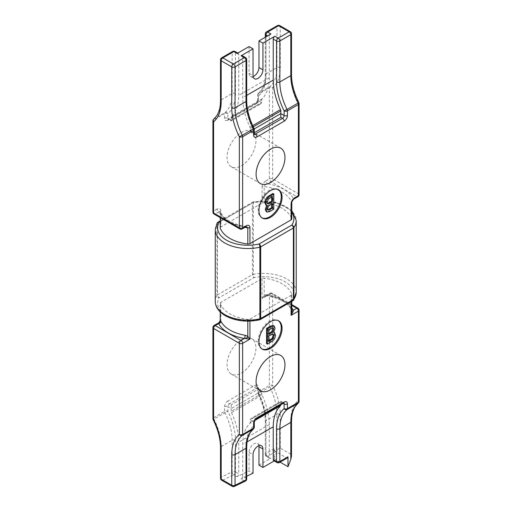 <?xml version="1.0" encoding="UTF-8"?>
<svg xmlns="http://www.w3.org/2000/svg" width="512" height="512" viewBox="0 0 512 512"><rect width="100%" height="100%" fill="white"/><g stroke="black" fill="none" stroke-linecap="round" stroke-linejoin="round"><path stroke-width="0.38" stroke-dasharray="2.56 1.92" d="M215.258 229.696A32.582 18.816 180 0 1 216.928 223.757A2.336 1.805 30 0 1 217.12 223.014M293.67 299.994A2.336 1.773 34.6 0 1 291.75 300.576L259.027 319.469A30.253 17.466 180 0 1 226.458 315.59A30.253 17.466 180 0 1 219.142 297.722A2.336 1.805 30 0 1 216.928 295.392A32.582 18.816 0 0 0 215.258 301.338M294.464 198.726A2.336 1.35 60 0 1 293.299 198.611L291.738 202.464L291.738 218.656A35.558 20.531 0 0 0 282.067 208.333A35.558 20.531 0 0 0 264.186 202.752L264.186 186.56A35.558 20.531 180 0 1 282.067 192.141A35.558 20.531 180 0 1 291.738 202.464A2.336 1.344 0 0 1 291.782 202.739M236.979 476.749A2.336 1.35 120 0 0 237.107 476.685A2.336 1.35 120 0 0 238.758 473.824L235.456 471.917A2.336 1.35 -60 0 1 233.805 474.778A2.336 1.35 -60 0 1 233.677 474.848L236.979 476.749L249.069 470.874L253.03 473.158M245.389 481.069A2.336 1.446 -115.9 0 1 244.237 480.941A2.336 1.35 120 0 0 244.365 480.87A2.336 1.35 120 0 0 246.016 478.016L242.72 476.109A2.336 1.35 -60 0 1 241.069 478.97A2.336 1.35 -60 0 1 240.941 479.04L244.237 480.941L233.267 486.278L222.707 480.179L233.677 474.848A2.336 1.446 64.1 0 1 232.16 471.917L221.184 477.254L221.184 446.579A44.998 25.978 -120 0 0 213.971 419.117L213.165 419.693M261.952 348.922A16.333 9.434 -60 0 1 261.53 348.698A16.333 9.434 -60 0 1 259.027 335.61A16.333 9.434 -60 0 1 269.696 321.216A16.333 9.434 -60 0 1 277.862 320.41A16.333 9.434 -60 0 1 278.266 320.666M258.886 445.677A7.002 4.045 120 0 0 257.523 443.475A7.002 4.045 120 0 0 254.022 443.821A7.002 4.045 120 0 0 249.069 452.39L249.069 470.874M241.478 373.037A20.416 11.789 120 0 0 254.816 355.046A20.416 11.789 120 0 0 251.686 338.688A20.416 11.789 120 0 0 241.478 339.699A20.416 11.789 120 0 0 228.141 357.69A20.416 11.789 120 0 0 231.27 374.048A20.416 11.789 120 0 0 241.478 373.037M220.262 303.558A35.558 20.531 0 0 0 229.933 313.882A35.558 20.531 0 0 0 247.814 319.462A2.336 1.344 0 0 0 249.939 319.098L291.098 295.334A2.336 1.344 0 0 0 291.782 294.381A2.336 1.344 0 0 0 291.738 294.106A35.558 20.531 0 0 0 264.186 278.202A2.336 1.344 0 0 0 262.061 278.566L220.902 302.33A2.336 1.344 0 0 0 220.218 303.283A2.336 1.344 0 0 0 220.262 303.558L220.262 311.981M278.266 189.587A16.333 9.434 120 0 0 277.862 189.331A16.333 9.434 120 0 0 269.696 190.138A16.333 9.434 120 0 0 259.027 204.531A16.333 9.434 120 0 0 261.53 217.619A16.333 9.434 120 0 0 261.952 217.837M241.478 165.747A20.416 11.789 120 0 0 254.816 147.757A20.416 11.789 120 0 0 251.686 131.398A20.416 11.789 120 0 0 241.478 132.41A20.416 11.789 120 0 0 228.141 150.4A20.416 11.789 120 0 0 231.27 166.758A20.416 11.789 120 0 0 241.478 165.747M273.274 325.51L274.259 327.776L272.781 331.821L273.664 331.987L274.598 334.509C274.49 337.536 273.158 339.795 270.605 341.293L266.541 343.635M246.701 476.237L240.941 479.04M262.016 395.002A2.336 1.35 60 0 1 261.69 393.677L261.69 390.995L231.168 408.621L231.168 404.806L229.517 403.859A2.336 1.35 120 0 0 227.866 406.714A2.336 1.344 0 0 0 224.57 406.714L224.57 411.36A2.336 1.344 -0 0 1 227.866 411.36L224.941 412.781A44.998 25.978 60 0 1 232.16 440.25L232.16 471.917A2.336 1.344 0 0 1 235.456 471.917L235.456 440.25A47.328 27.328 -120 0 0 227.866 411.36L227.866 406.714L231.168 408.621L231.168 411.296A2.336 1.35 -120 0 0 231.494 412.621L262.016 395.002A52 30.022 60 0 1 269.28 424.531L269.28 457.299A2.336 1.35 120 0 0 269.766 458.368A2.336 1.35 120 0 0 270.931 458.253L267.635 456.346L275.776 451.642L286.336 457.741L278.195 462.445L274.893 460.538L274.208 460.934M274.893 460.538A2.336 1.35 -60 0 1 273.728 460.653M242.72 476.109L242.72 444.435A52 30.022 60 0 1 249.984 423.296A2.336 1.35 -120 0 0 250.31 422.349L250.31 419.667L253.606 421.574L253.606 426.221A47.328 27.328 -120 0 0 246.016 446.342L246.016 478.016A2.336 1.344 180 0 1 246.701 478.97M231.494 412.621A52 30.022 60 0 1 238.758 442.15L238.758 473.824M258.97 465.158L270.931 458.253M275.776 451.642A2.336 1.35 60 0 1 274.125 448.787L274.125 458.694L276.954 451.405C278.054 448.902 279.155 447.802 280.256 448.109L290.816 454.202L291.501 456.122M272.979 193.478L272.979 208.717L268.89 211.085L266.253 211.603M266.566 205.53L265.869 205.133M262.061 186.925C262.438 184.275 263.718 182.259 265.907 180.896A2.336 1.35 60 0 0 267.558 183.75L271.014 181.754L296.755 196.614L293.299 198.611A37.894 21.875 0 0 0 283.718 189.28A37.894 21.875 0 0 0 267.558 183.75C265.875 184.16 264.755 185.094 264.186 186.56A2.336 1.344 0 0 0 262.061 186.925L262.061 203.117L220.902 226.88L220.902 210.688A2.336 1.344 0 0 0 220.218 211.642L220.218 211.642A2.336 1.344 0 0 0 220.262 211.917L220.198 211.469C223.226 218.957 231.942 224.019 246.355 226.656L244.442 226.816A2.336 1.35 -120 0 0 245.613 226.931M262.061 203.117A2.336 1.344 180 0 1 264.186 202.752M220.218 227.834A2.336 1.344 180 0 1 220.902 226.88M253.28 126.822L250.31 128.538L250.31 131.219L254.24 128.947M242.234 55.654A2.336 1.35 -60 0 1 242.72 56.723L242.72 97.683A52 30.022 -120 0 0 249.984 127.213L252.723 125.632M250.31 128.538A2.336 1.35 -120 0 0 249.984 127.213M249.069 46.579L249.069 73.248A7.002 4.045 120 0 0 250.522 76.454A7.002 4.045 120 0 0 253.114 76.538M270.931 33.958A2.336 1.35 120 0 0 269.28 36.813L267.635 35.859M265.984 36.813L265.984 75.872A47.328 27.328 60 0 1 258.394 95.994L258.394 100.64L261.69 102.547L261.69 99.866A2.336 1.35 60 0 1 262.016 98.918A52 30.022 -120 0 0 269.28 77.773L269.28 36.813M262.016 98.918L231.494 116.538A52 30.022 -120 0 0 238.758 95.398L238.758 54.438A2.336 1.35 120 0 0 238.272 53.37A2.336 1.35 120 0 0 237.107 53.485M260.723 103.891L258.394 104.448L256.742 103.494L229.517 119.213L231.168 120.166L227.866 118.259A2.336 1.35 120 0 0 228.352 119.328L231.168 120.954L260.723 103.891L261.69 102.547L231.168 120.166C231.168 121.197 231.168 121.197 231.168 120.166C231.168 121.197 231.168 121.197 231.168 120.166L231.168 117.491L261.69 99.866M231.494 116.538A2.336 1.35 -120 0 0 231.168 117.491M267.565 205.773L266.739 205.293M273.805 209.197L272.979 208.717M271.61 204.128L271.61 203.174L267.84 205.498L266.637 208.301L267.168 209.709L267.648 209.798M272.435 203.654L271.61 203.174M268.659 205.978L267.84 205.498M267.462 208.774L266.637 208.301M271.61 197.005L271.61 196.051L267.558 198.579L266.291 201.798L266.925 203.411L267.386 203.52M272.435 196.525L271.61 196.051M269.709 198.099L268.89 197.619M268.384 199.059L267.558 198.579M267.117 202.278L266.291 201.798M291.782 311.686L291.059 308.73A35.558 20.531 0 0 0 266.899 294.784L264.186 295.014L262.061 298.573L264.877 296.154L267.558 295.398A2.336 0.538 -80.4 0 1 267.168 295.795A2.336 0.538 -80.4 0 1 266.899 294.784M250.31 422.349L280.832 404.723A2.336 1.35 60 0 1 280.832 404.742L280.832 402.048C280.832 401.018 280.832 401.018 280.832 402.048C280.832 401.018 280.832 401.018 280.832 402.048L250.31 419.667L251.277 418.323L280.832 401.261L283.648 402.886A2.336 1.35 -60 0 1 283.827 403.027M275.424 334.989L274.598 334.509M273.606 332.294L272.781 331.821M275.085 328.25L274.259 327.776M268.736 329.862L267.917 329.382L267.917 333.939L268.736 333.459M268.736 334.413L267.917 333.939M272.698 327.789L272.352 327.405L270.157 328.09L267.917 329.382M268.736 336.198L267.917 335.718L267.917 341.062L268.736 340.589M268.736 341.542L267.917 341.062M272.96 334.067L272.614 333.715L270.445 334.259L267.917 335.718M274.125 458.694L280.09 462.138M287.501 457.856A2.336 1.35 60 0 1 286.336 457.741M253.446 428.966A2.336 1.894 50.3 0 0 253.606 426.221A2.336 1.344 0 0 1 254.291 427.174M253.606 417.766L280.832 402.048L282.483 403.002L255.258 418.72L253.606 417.766L251.277 418.323M218.886 322.765L220.902 322.336L220.262 320.378M298.246 403.104A2.336 1.894 50.3 0 0 298.406 400.358A47.328 27.328 -120 0 0 290.816 420.48L290.816 454.202M274.125 448.787L265.984 453.491A2.336 1.35 -120 0 0 267.635 456.346A2.336 1.35 -60 0 1 266.464 456.461A2.336 1.35 -60 0 1 265.984 455.392L265.984 422.624A47.328 27.328 60 0 0 258.394 393.734A2.336 1.344 180 0 1 257.709 392.781A2.336 2.336 0 0 0 257.958 393.83L258.394 393.734L258.394 389.094A2.336 1.35 120 0 0 257.907 388.026A2.336 1.35 120 0 0 256.742 388.141A2.336 1.35 60 0 1 255.091 385.28L227.866 400.998A2.336 1.35 60 0 0 229.517 403.859L256.742 388.141L261.69 390.995L260.723 389.651L258.394 389.094L231.168 404.806M280.256 448.109L280.256 414.381A47.328 27.328 -120 0 0 272.666 385.498L269.741 386.918A44.998 25.978 60 0 1 276.954 414.381L265.984 420.717A44.998 25.978 -120 0 0 258.765 393.254L269.741 386.918A2.336 1.35 -120 0 1 269.363 385.498L258.394 391.827L258.394 387.187A4.666 2.694 -60 0 0 255.091 385.28M265.984 422.624A2.336 1.344 180 0 1 265.299 421.67C265.235 412.877 262.79 403.597 257.958 393.83L258.765 393.254A2.336 1.35 -120 0 1 258.394 391.827A2.336 1.344 180 0 0 257.709 392.781L257.709 388.141A2.336 1.344 180 0 1 258.394 387.187M280.256 67.629A2.336 1.344 180 0 0 276.954 67.629L265.984 73.965L265.984 33.005L276.954 26.669L276.954 67.629A44.998 25.978 60 0 1 269.741 86.765A2.336 1.894 -129.7 0 1 272.666 87.757A47.328 27.328 -120 0 0 280.256 67.629L280.256 26.669L290.816 32.768L290.816 73.728A47.328 27.328 -120 0 0 298.406 102.618L298.835 102.522M254.291 132.73L253.606 133.12L251.277 132.563L250.31 131.219L254.291 133.517M254.042 128.384L253.606 128.48L253.606 133.12A2.336 1.35 -60 0 0 254.093 134.189L251.277 132.563M244.832 227.386A35.558 20.531 180 0 1 220.262 211.917C220.032 210.918 219.514 210.931 218.701 211.955A37.894 21.875 0 0 0 244.442 226.816L240.986 228.813L215.245 213.952L218.701 211.955A2.336 1.35 -120 0 1 217.056 209.101C219.251 207.942 220.531 208.474 220.902 210.688M255.091 104.448A2.336 1.35 -120 0 1 255.578 103.379L228.352 119.328A2.336 1.35 120 0 0 229.517 119.213A2.336 1.35 -120 0 0 228.352 119.098A2.336 1.35 -120 0 0 227.866 120.166L255.091 104.448A4.666 2.694 -60 0 0 258.394 98.733A2.336 1.344 180 0 0 257.709 99.686C257.485 101.197 256.774 102.426 255.578 103.379A2.336 1.35 -120 0 1 256.742 103.494A2.336 1.35 120 0 0 258.394 100.64A2.336 1.344 180 0 1 257.709 99.686L257.709 95.04A2.336 1.344 180 0 0 258.394 95.994A2.336 1.894 -129.7 0 1 258.554 93.248A2.336 1.894 -129.7 0 1 258.765 93.101A44.998 25.978 -120 0 0 265.984 73.965A2.336 1.344 180 0 0 265.299 74.918L265.043 79.386C264.48 83.91 263.2 87.558 261.222 90.336L258.554 93.248A2.336 2.336 0 0 0 257.709 95.04A2.336 1.344 180 0 1 258.394 94.093L269.363 87.757L269.363 178.899L265.907 180.896M213.754 119.11A2.336 1.894 -129.7 0 1 213.971 118.963A44.998 25.978 -120 0 0 221.184 99.827L221.184 58.867L232.16 52.531L232.16 93.491A44.998 25.978 60 0 1 224.941 112.627L213.971 118.963A2.336 1.35 60 0 0 213.594 119.955L224.57 113.619L224.57 118.259A4.666 2.694 -60 0 0 227.866 120.166M224.57 118.259A2.336 1.344 0 0 1 227.866 118.259L227.866 113.619A2.336 1.894 50.3 0 0 224.941 112.627A2.336 1.35 60 0 0 224.57 113.619A2.336 1.344 0 0 1 227.866 113.619A47.328 27.328 -120 0 0 235.456 93.491L235.456 52.531L238.758 54.438M260.192 319.584A2.336 1.35 -120 0 1 259.027 319.469A2.336 0.704 -102.9 0 0 259.552 319.84M296.224 292.218A32.582 18.816 0 0 0 286.682 278.918A32.582 18.816 0 0 0 253.344 274.368A2.336 0.602 -100.9 0 0 254.08 277.549A30.253 17.466 180 0 1 285.632 282.131A30.253 17.466 180 0 1 291.75 300.576A2.336 1.35 60 0 0 292.915 300.691M291.782 212.275A30.253 17.466 0 0 0 254.08 202.106A2.336 0.602 -100.9 0 0 253.645 201.715A2.336 0.602 -100.9 0 0 253.344 202.733A32.582 18.816 180 0 1 286.682 207.277A32.582 18.816 180 0 1 296.224 220.582M265.568 295.814A2.336 0.986 -108.6 0 1 265.408 295.91A2.336 0.986 -108.6 0 1 264.186 295.014L264.186 278.202M291.782 310.016A2.336 1.83 -26.9 0 1 291.213 309.408A2.336 1.83 -26.9 0 1 291.059 308.73M291.782 311.245A2.336 0.986 -11.4 0 1 291.731 311.104A2.336 0.986 -11.4 0 1 291.738 310.918L291.738 294.106M249.069 452.39L253.03 454.682M217.978 222.163A2.336 1.35 60 0 0 217.491 223.232A2.336 1.344 0 0 0 216.928 223.757L216.928 295.392A2.336 1.344 0 0 1 217.491 294.867A2.336 1.35 -120 0 0 219.142 297.722L254.08 277.549A2.336 1.35 60 0 1 252.435 274.694A2.336 1.344 0 0 1 253.344 274.368L253.344 202.733A2.336 1.344 0 0 0 252.435 203.059L252.435 274.694L217.491 294.867L217.491 223.232L252.435 203.059A2.336 1.35 -120 0 1 252.915 201.99A2.336 1.35 -120 0 1 254.08 202.106L220.218 221.658M249.939 319.098L249.939 321.094M291.098 301.741L291.098 295.334M247.072 441.92L242.72 444.435M269.28 424.531L238.758 442.15M212.915 418.643A2.336 1.344 180 0 1 213.594 417.696A2.336 1.35 60 0 0 213.971 419.117L224.941 412.781A2.336 1.35 60 0 1 224.57 411.36L213.594 417.696L213.594 326.554L220.902 322.336L220.902 302.33M235.456 440.25A2.336 1.344 0 0 0 232.16 440.25L221.184 446.579A2.336 1.344 0 0 0 220.499 447.533M262.061 278.566L262.061 298.573L269.363 294.355L269.363 385.498A2.336 1.344 180 0 1 272.666 385.498L272.666 294.355L298.406 309.216L298.406 400.358A2.336 1.344 0 0 1 299.085 401.306M224.57 406.714A4.666 2.694 -60 0 1 227.866 400.998M235.456 93.491A2.336 1.344 180 0 0 232.16 93.491L221.184 99.827A2.336 1.344 180 0 0 220.499 100.781M217.056 209.101L213.594 211.098L213.594 119.955A2.336 1.344 -0 0 0 212.915 120.909M258.394 98.733L258.394 94.093A2.336 1.35 -120 0 1 258.765 93.101L269.741 86.765A2.336 1.35 -120 0 0 269.363 87.757A2.336 1.344 0 0 1 272.666 87.757L272.666 178.899A2.336 1.35 -60 0 1 271.014 181.754A2.336 1.35 60 0 1 269.363 178.899A2.336 1.344 -0 0 1 272.666 178.899L298.406 193.76A2.336 1.344 180 0 1 299.085 194.707M220.262 211.917L220.262 217.638M299.085 103.571A2.336 1.344 180 0 0 298.406 102.618L298.406 193.76A2.336 1.35 -60 0 1 296.755 196.614A2.336 1.35 60 0 0 297.92 196.73M246.701 95.386L242.72 97.683M242.72 56.723L246.016 58.63L246.016 99.59A47.328 27.328 -120 0 0 253.606 128.48A2.336 1.344 0 0 1 254.291 129.434M269.28 77.773L238.758 95.398M231.168 120.166L258.394 104.448M249.069 73.248L253.03 75.539M269.709 211.558L268.89 211.085M270.01 205.05L269.184 204.576M247.814 321.133L247.814 319.462M291.782 305.395L271.014 293.402L267.558 295.398A37.894 21.875 180 0 1 291.782 307.821M280.256 414.381A2.336 1.344 0 0 0 276.954 414.381L276.954 451.405M269.766 458.368L266.464 456.461A2.336 2.336 0 0 1 265.299 454.438A2.336 1.344 0 0 1 265.984 453.491L265.984 420.717A2.336 1.344 180 0 0 265.299 421.67L265.299 454.438A2.336 1.344 0 0 0 265.984 455.392L269.28 457.299M254.957 420.429L249.984 423.296M283.168 403.392L280.832 402.048M261.69 393.677L231.168 411.296M271.43 341.766L270.605 341.293M270.982 328.563L270.157 328.09M271.27 334.733L270.445 334.259M246.016 446.342A2.336 1.344 180 0 1 246.701 447.296M254.291 422.528A2.336 1.344 0 0 0 253.606 421.574A2.336 1.35 -60 0 1 255.258 418.72A2.336 1.35 60 0 0 256.422 418.835M277.024 462.56A2.336 1.35 120 0 0 278.195 462.445A2.336 1.35 -120 0 0 279.36 462.56M232.23 486.323A2.336 1.35 -60 0 0 233.267 486.278A2.336 1.446 -115.9 0 0 234.413 486.4M283.648 403.117A2.336 1.35 60 0 1 282.483 403.002A2.336 1.35 -60 0 1 283.648 402.886L283.974 402.976M220.499 478.202A2.336 1.344 0 0 1 221.184 477.254A2.336 1.446 64.1 0 0 222.707 480.179A2.336 1.35 -60 0 1 221.67 480.224M214.08 325.485A2.336 1.35 -120 0 0 213.594 326.554A2.336 1.344 180 0 0 212.915 327.507M291.501 421.434A2.336 1.344 0 0 0 290.816 420.48M299.085 310.17A2.336 1.344 0 0 0 298.406 309.216A2.336 1.35 -60 0 0 297.92 308.147M271.014 293.402A2.336 1.35 -60 0 1 272.179 293.286A2.336 1.35 -60 0 1 272.666 294.355A2.336 1.344 180 0 0 269.363 294.355A2.336 1.35 60 0 1 269.85 293.286A2.336 1.35 60 0 1 271.014 293.402M258.394 389.094A2.336 1.344 180 0 1 257.709 388.141L260.723 389.651M291.501 74.682A2.336 1.344 0 0 0 290.816 73.728M291.501 33.715A2.336 1.344 0 0 0 290.816 32.768A2.336 1.35 -60 0 0 290.33 31.699M254.291 134.074A2.336 1.344 0 0 0 253.606 133.12M279.77 25.6A2.336 1.35 -60 0 1 280.256 26.669A2.336 1.344 180 0 0 276.954 26.669A2.336 1.35 -120 0 1 277.44 25.6M266.464 31.936A2.336 1.35 -120 0 0 265.984 33.005A2.336 1.344 180 0 0 265.299 33.958M246.701 100.544A2.336 1.344 0 0 0 246.016 99.59M246.701 59.578A2.336 1.344 0 0 0 246.016 58.63A2.336 1.35 120 0 0 245.536 57.562M265.984 75.872A2.336 1.344 180 0 1 265.299 74.918L265.299 37.21M239.821 228.928A2.336 1.35 -60 0 0 240.986 228.813A2.336 1.35 -120 0 0 242.15 228.928M212.915 212.045A2.336 1.344 -0 0 1 213.594 211.098A2.336 1.35 -120 0 0 215.245 213.952A2.336 1.35 -60 0 1 214.08 214.067M221.67 57.798A2.336 1.35 60 0 0 221.184 58.867A2.336 1.344 0 0 0 220.499 59.821M234.976 51.462A2.336 1.35 -60 0 1 235.456 52.531A2.336 1.344 180 0 0 232.16 52.531A2.336 1.35 60 0 1 232.64 51.462M277.862 320.41L278.688 320.883M251.686 338.688L280.73 355.456M277.862 189.331L278.688 189.805M251.686 131.398L280.73 148.166M231.27 166.758L260.314 183.526M250.522 76.454L254.477 78.739M261.53 217.619L262.355 218.093M267.168 209.709L267.994 210.189M266.925 203.411L267.75 203.885M231.27 374.048L260.314 390.816M257.523 443.475L261.478 445.76M261.53 348.698L262.355 349.178M272.352 327.405L273.178 327.878M272.614 333.715L273.434 334.189M220.218 311.936L220.218 303.283M291.782 301.344L291.782 294.381M291.782 304.602L272.179 293.286A2.336 2.336 0 0 0 269.85 293.286L264.877 296.154L267.168 295.795C279.712 298.31 287.731 302.848 291.213 309.408L291.782 311.699M220.198 211.469L220.218 217.613M237.792 53.088L238.272 53.37M291.782 210.502L275.315 202.074L253.645 201.715A2.336 2.336 0 0 0 252.915 201.99L220.218 220.87"/><path stroke-width="0.77" d="M219.053 322.611L220.262 320.378L220.941 321.318A2.336 1.83 153.1 0 1 218.701 323.603L215.245 325.6L240.986 340.461L244.442 338.464A2.336 0.538 99.6 0 0 245.101 335.264L247.814 336.282L249.939 339.104L244.442 338.464A37.894 21.875 180 0 1 228.282 332.934A37.894 21.875 180 0 1 218.701 323.603L219.046 322.611L214.08 325.485A2.336 2.336 0 0 0 212.915 327.507A2.336 1.344 180 0 0 213.594 328.454L213.594 419.597A47.328 27.328 60 0 1 221.184 448.486L221.184 479.155L231.744 485.254L231.744 454.586A47.328 27.328 60 0 1 239.334 434.458A2.336 1.894 50.3 0 0 242.259 435.45A44.998 25.978 -120 0 0 235.046 454.586L235.046 485.254L246.016 479.923L246.016 448.25L235.046 454.586A2.336 1.344 180 0 1 231.744 454.586M215.258 229.696L215.258 301.338C215.411 307.027 218.752 311.814 225.286 315.706C235.354 321.043 246.778 322.419 259.552 319.84A2.336 0.704 -102.9 0 0 259.891 318.816L259.891 247.181A32.582 18.816 180 0 1 224.806 243.002A32.582 18.816 180 0 1 215.258 229.696L217.12 223.014A2.336 1.805 30 0 1 219.142 222.278A30.253 17.466 0 0 0 226.458 240.141A30.253 17.466 0 0 0 259.027 244.019L291.75 225.133A2.336 1.773 34.6 0 1 293.914 227.533L293.914 299.168A2.336 1.773 34.6 0 1 293.67 299.994L296.224 292.218A32.582 18.816 0 0 1 293.914 299.168A2.336 1.344 0 0 1 293.395 299.629L293.395 227.987L260.678 246.88L260.678 318.515L293.395 299.629A2.336 1.35 60 0 1 292.915 300.691A2.336 2.336 0 0 0 293.67 299.994M270.522 321.696A16.333 9.434 -60 0 1 278.688 320.883A16.333 9.434 -60 0 1 281.19 333.971A16.333 9.434 -60 0 1 270.522 348.365A16.333 9.434 -60 0 1 262.355 349.178A16.333 9.434 -60 0 1 259.846 336.09A16.333 9.434 -60 0 1 270.522 321.696M278.266 320.666A16.333 9.434 -60 0 1 280.25 333.875A16.333 9.434 -60 0 1 269.696 347.891A16.333 9.434 -60 0 1 261.952 348.922M246.701 476.237L253.03 473.158L253.03 454.682A7.002 4.045 -60 0 1 257.978 446.106A7.002 4.045 -60 0 1 261.478 445.76A7.002 4.045 -60 0 1 262.931 448.966L262.931 467.443L258.97 465.158L258.97 446.675A7.002 4.045 120 0 0 258.886 445.677M270.522 356.467A20.416 11.789 -60 0 1 280.73 355.456A20.416 11.789 -60 0 1 283.859 371.814A20.416 11.789 -60 0 1 270.522 389.805A20.416 11.789 -60 0 1 260.314 390.816A20.416 11.789 -60 0 1 257.184 374.458A20.416 11.789 -60 0 1 270.522 356.467M270.522 217.286A16.333 9.434 120 0 0 281.19 202.893A16.333 9.434 120 0 0 278.688 189.805A16.333 9.434 120 0 0 270.522 190.611A16.333 9.434 120 0 0 259.846 205.005A16.333 9.434 120 0 0 262.355 218.093A16.333 9.434 120 0 0 270.522 217.286M261.952 217.837A16.333 9.434 120 0 0 269.696 216.813A16.333 9.434 120 0 0 280.25 202.79A16.333 9.434 120 0 0 278.266 189.587M270.522 182.515A20.416 11.789 120 0 0 283.859 164.525A20.416 11.789 120 0 0 280.73 148.166A20.416 11.789 120 0 0 270.522 149.178A20.416 11.789 120 0 0 257.184 167.168A20.416 11.789 120 0 0 260.314 183.526A20.416 11.789 120 0 0 270.522 182.515M267.366 344.115L266.541 343.635L266.541 328.397L270.637 326.035L273.274 325.51L274.099 325.99L275.085 328.25L273.606 332.294L274.483 332.461L275.424 334.989C275.315 338.01 273.984 340.269 271.43 341.766L267.366 344.115L267.366 328.87L271.462 326.509L274.099 325.99M274.208 460.934L262.931 467.443M273.242 459.584L276.544 461.491A2.336 1.35 120 0 0 277.024 462.56L273.728 460.653A2.336 1.35 -60 0 1 273.242 459.584L273.242 426.816A52 30.022 60 0 1 280.506 405.677L254.957 420.429M290.816 459.411L290.816 422.387A2.336 1.344 0 0 0 291.501 421.434L291.501 456.122L290.816 459.411L287.987 466.694L287.987 456.787A2.336 1.35 60 0 1 287.501 457.856L279.36 462.56A2.336 1.35 -120 0 0 279.84 461.491L287.987 456.787M266.694 205.606L265.869 205.133L264.922 202.605C265.037 199.584 266.368 197.318 268.915 195.821L272.979 193.478L273.805 193.952L273.805 209.197L269.709 211.558L267.072 212.083L266.093 209.818L267.565 205.773L266.694 205.606L265.747 203.078C265.856 200.058 267.187 197.798 269.741 196.301L273.805 193.952M267.072 212.083L266.253 211.603L265.267 209.344L266.739 205.293M270.931 33.958L258.97 40.864L262.931 43.149L274.893 36.243L278.195 38.144L289.165 31.814L278.605 25.715L267.635 32.051L270.931 33.958M249.939 243.648A2.336 1.344 180 0 1 247.814 244.013L247.814 227.821A2.336 1.344 0 0 0 249.939 227.456L249.939 243.648L291.098 219.885L291.098 203.686A2.336 1.344 0 0 0 291.782 202.739L291.782 218.931A2.336 1.344 180 0 1 291.098 219.885M249.939 227.456C249.562 225.235 248.282 224.704 246.093 225.862A2.336 1.35 -120 0 1 245.613 226.931L246.362 226.656L247.814 227.821A35.558 20.531 180 0 1 244.832 227.386M241.069 55.77L253.03 48.864L249.069 46.579L237.107 53.485L233.805 51.578L222.835 57.914L233.395 64.013L244.365 57.677L241.069 55.77A2.336 1.35 -60 0 1 242.234 55.654L245.536 57.562A2.336 1.35 120 0 0 244.365 57.677A2.336 1.35 -120 0 1 246.016 60.531L235.046 66.867L235.046 107.834A44.998 25.978 -120 0 0 242.259 135.296L254.042 128.384C249.21 118.618 246.765 109.338 246.701 100.544L246.701 59.578A2.336 2.336 0 0 0 245.536 57.562M220.262 217.638L220.262 228.109A35.558 20.531 0 0 0 247.814 244.013M220.262 228.109A2.336 1.344 180 0 1 220.218 227.834L220.218 217.613M280.832 110.918L280.832 113.594L284.134 115.501L284.134 110.854A47.328 27.328 60 0 1 276.544 81.965L276.544 41.005L273.242 39.098L273.242 80.064A52 30.022 -120 0 0 280.506 109.594A2.336 1.35 60 0 1 280.832 110.918L253.28 126.822M253.03 48.864L253.03 75.539A7.002 4.045 120 0 0 254.477 78.739A7.002 4.045 120 0 0 259.872 76.864A7.002 4.045 120 0 0 262.931 69.824L262.931 43.149M273.242 39.098A2.336 1.35 -60 0 1 274.893 36.243M253.114 76.538A7.002 4.045 120 0 0 258.97 67.533L258.97 40.864M272.435 203.654L268.659 205.978L267.462 208.774L267.994 210.189L272.435 208.205L272.435 203.654M272.435 196.525L268.384 199.059L267.117 202.278L267.75 203.885L269.907 203.334L272.435 201.869L272.435 196.525M265.747 203.078L264.922 202.605M266.093 209.818L265.267 209.344M272.435 208.205L271.61 207.731L271.61 204.128M267.648 209.798L271.61 207.731M272.435 201.869L271.61 201.395L271.61 197.005M267.386 203.52L271.61 201.395M280.832 404.742A2.336 1.35 60 0 1 280.506 405.677M268.736 334.413L272.512 332.09L273.709 329.293L273.178 327.878L268.736 329.862L268.736 334.413M268.736 341.542L272.787 339.008L274.054 335.789L273.434 334.189L271.27 334.733L268.736 336.198L268.736 341.542M267.366 328.87L266.541 328.397M268.736 333.459L271.686 331.616L272.883 328.813L272.698 327.789M272.512 332.09L271.686 331.616M273.709 329.293L272.883 328.813M268.736 340.589L271.962 338.534L273.229 335.315L272.96 334.067M271.462 339.968L270.637 339.494M272.787 339.008L271.962 338.534M274.054 335.789L273.229 335.315M280.09 462.138L287.987 466.694M253.446 428.966A2.336 2.336 0 0 0 254.291 427.174A2.336 1.344 0 0 1 253.606 428.122A2.336 1.35 -120 0 1 253.235 429.114A2.336 1.894 50.3 0 0 253.446 428.966L250.784 431.866C248.8 434.65 247.52 438.31 246.95 442.848L246.701 447.296A2.336 1.344 180 0 1 246.016 448.25A44.998 25.978 60 0 1 253.235 429.114L242.259 435.45A2.336 1.35 -120 0 0 242.637 434.458L253.606 428.122L253.606 423.482A2.336 1.344 0 0 0 254.291 422.528C254.515 421.018 255.226 419.789 256.422 418.835A2.336 1.35 60 0 0 256.909 417.766A4.666 2.694 120 0 0 253.606 423.482M256.909 417.766L284.134 402.048A4.666 2.694 120 0 1 287.43 403.955L287.43 408.595A2.336 1.344 180 0 1 284.134 408.595A2.336 1.894 50.3 0 0 287.059 409.587A44.998 25.978 -120 0 0 279.84 428.723L279.84 461.491A2.336 1.344 0 0 1 276.544 461.491L276.544 428.723A47.328 27.328 60 0 1 284.134 408.595L284.134 403.955L283.168 403.392M276.544 428.723A2.336 1.344 0 0 0 279.84 428.723L290.816 422.387A44.998 25.978 60 0 1 298.029 403.251A2.336 1.894 50.3 0 0 298.246 403.104A2.336 2.336 0 0 0 299.085 401.306L299.085 310.17A2.336 2.336 0 0 0 297.92 308.147L291.782 304.602M221.184 448.486A2.336 1.344 0 0 1 220.499 447.533C220.442 438.739 217.99 429.459 213.165 419.693L213.594 419.597A2.336 1.344 180 0 1 212.915 418.643L212.915 327.507M291.782 307.821A37.894 21.875 180 0 1 293.299 310.259L293.114 311.718L291.098 315.334L291.782 311.699L291.782 301.344M276.544 81.965A2.336 1.344 0 0 0 279.84 81.965L279.84 41.005A2.336 1.35 60 0 0 278.195 38.144A2.336 1.35 120 0 0 276.544 41.005A2.336 1.344 0 0 0 279.84 41.005L290.816 34.669A2.336 1.344 0 0 0 291.501 33.715A2.336 2.336 0 0 0 290.33 31.699A2.336 1.35 -60 0 0 289.165 31.814A2.336 1.35 60 0 1 290.816 34.669L290.816 75.635A2.336 1.344 0 0 0 291.501 74.682C291.558 83.475 294.01 92.755 298.835 102.522L298.029 103.098A44.998 25.978 60 0 1 290.816 75.635L279.84 81.965A44.998 25.978 -120 0 0 287.059 109.434L284.134 110.854A2.336 1.344 180 0 0 287.43 110.854L287.43 115.501A2.336 1.344 180 0 1 284.134 115.501A2.336 1.35 -60 0 1 282.483 118.355L280.832 117.402L280.832 113.594L254.24 128.947M291.098 203.686C291.469 201.05 292.749 199.04 294.944 197.658A2.336 1.35 60 0 1 294.464 198.726C293.491 198.886 291.45 202.259 291.782 202.739M287.43 115.501A4.666 2.694 120 0 1 284.134 121.216L256.909 136.934A4.666 2.694 120 0 1 253.606 135.027L253.606 130.387L242.637 136.717A2.336 1.344 180 0 1 239.334 136.717A47.328 27.328 60 0 1 231.744 107.834L231.744 66.867L221.184 60.774L221.184 101.734A47.328 27.328 60 0 1 213.594 121.856L213.594 212.998L239.334 227.859L239.334 136.717L242.259 135.296A2.336 1.35 -120 0 1 242.637 136.717L242.637 227.859L246.093 225.862M213.594 121.856A2.336 1.894 -129.7 0 1 213.754 119.11A2.336 2.336 0 0 0 212.915 120.909A2.336 1.344 -0 0 0 213.594 121.856M259.891 247.181A2.336 0.704 -102.9 0 0 259.027 244.019A2.336 1.35 -120 0 1 260.678 246.88A2.336 1.344 0 0 1 259.891 247.181M246.432 338.669L247.814 336.282L247.814 321.133M218.886 322.765A2.336 2.285 120 0 0 220.262 320.378L220.262 311.981M291.782 305.395L296.755 308.262L293.299 310.259A2.336 1.83 -26.9 0 1 291.782 310.016M293.114 311.718A2.336 0.986 -11.4 0 1 291.782 311.245M220.941 321.318A35.558 20.531 0 0 0 229.933 330.074A35.558 20.531 0 0 0 245.101 335.264M215.258 301.338A32.582 18.816 0 0 0 224.806 314.637A32.582 18.816 0 0 0 259.891 318.816A2.336 1.344 0 0 0 260.678 318.515A2.336 1.35 -120 0 1 260.192 319.584L292.915 300.691M249.939 321.094L249.939 339.104L242.637 343.315L242.637 434.458A2.336 1.344 0 0 1 239.334 434.458L239.334 343.315L213.594 328.454A2.336 1.35 -60 0 1 215.245 325.6A2.336 1.35 -120 0 0 214.08 325.485M299.085 401.306A2.336 1.344 0 0 1 298.406 402.259A2.336 1.35 60 0 1 298.029 403.251L287.059 409.587A2.336 1.35 60 0 0 287.43 408.595L298.406 402.259L298.406 311.117L291.098 315.334L291.098 301.741M273.242 426.816L247.072 441.92M294.944 197.658L298.406 195.661L298.406 104.518L287.43 110.854A2.336 1.35 60 0 0 287.059 109.434L298.029 103.098A2.336 1.35 60 0 1 298.406 104.518A2.336 1.344 180 0 0 299.085 103.571A2.336 2.336 0 0 0 298.835 102.522M296.224 292.218L296.224 220.582A32.582 18.816 180 0 1 293.914 227.533A2.336 1.344 0 0 1 293.395 227.987A2.336 1.35 60 0 0 291.75 225.133A30.253 17.466 0 0 0 291.782 212.275M220.218 221.658L219.142 222.278A2.336 1.35 60 0 0 217.978 222.163A2.336 2.336 0 0 0 217.12 223.014M253.606 135.027A2.336 1.344 0 0 0 254.291 134.074L254.291 129.434A2.336 1.344 0 0 1 253.606 130.387A2.336 1.35 -120 0 0 253.235 128.96A44.998 25.978 60 0 1 246.016 101.498L235.046 107.834A2.336 1.344 0 0 1 231.744 107.834M246.701 100.544A2.336 1.344 0 0 1 246.016 101.498L246.016 60.531A2.336 1.344 0 0 0 246.701 59.578M280.832 117.402L254.291 132.73M254.291 133.517L255.258 134.074L282.483 118.355A2.336 1.35 -120 0 1 284.134 121.216M273.242 80.064L246.701 95.386M252.723 125.632L280.506 109.594M267.635 35.859L265.984 34.906L265.984 36.813M258.97 67.533L262.931 69.824M269.741 196.301L268.915 195.821M270.189 209.504L269.363 209.024M269.907 203.334L269.082 202.854M258.97 446.675L262.931 448.966M271.462 326.509L270.637 326.035M271.162 333.018L270.336 332.538M246.701 478.97A2.336 1.344 180 0 1 246.016 479.923A2.336 1.446 -115.9 0 1 245.389 481.069A2.336 2.336 0 0 0 246.701 478.97L246.701 447.296M235.046 485.254A2.336 1.344 180 0 1 231.744 485.254A2.336 1.35 -60 0 0 232.23 486.323A2.336 2.336 0 0 0 234.413 486.4A2.336 1.446 -115.9 0 0 235.046 485.254M283.827 403.027A2.336 1.35 -60 0 1 284.134 403.955A2.336 1.344 180 0 0 287.43 403.955M284.134 402.048A2.336 1.35 60 0 1 283.648 403.117L256.422 418.835M242.637 343.315A2.336 1.35 -120 0 0 240.986 340.461A2.336 1.35 -60 0 0 239.334 343.315A2.336 1.344 0 0 0 242.637 343.315M221.67 480.224A2.336 1.35 -60 0 1 221.184 479.155A2.336 1.344 0 0 1 220.499 478.202A2.336 2.336 0 0 0 221.67 480.224L232.23 486.323M297.92 308.147A2.336 1.35 -60 0 0 296.755 308.262A2.336 1.35 60 0 1 298.406 311.117A2.336 1.344 0 0 0 299.085 310.17M256.909 136.934A2.336 1.35 -120 0 0 255.258 134.074A2.336 1.35 -60 0 1 254.304 134.272M299.085 103.571L299.085 194.707A2.336 1.344 180 0 1 298.406 195.661A2.336 1.35 60 0 1 297.92 196.73L294.464 198.726M277.44 25.6A2.336 1.35 -120 0 1 278.605 25.715A2.336 1.35 -60 0 1 279.77 25.6A2.336 2.336 0 0 0 277.44 25.6L266.464 31.936A2.336 2.336 0 0 0 265.299 33.958L265.299 37.21M265.299 33.958A2.336 1.344 180 0 0 265.984 34.906A2.336 1.35 -60 0 1 267.635 32.051A2.336 1.35 -120 0 0 266.464 31.936M242.637 227.859A2.336 1.344 180 0 1 239.334 227.859A2.336 1.35 -60 0 0 239.821 228.928A2.336 2.336 0 0 0 242.15 228.928A2.336 1.35 -120 0 0 242.637 227.859M235.046 66.867A2.336 1.35 -120 0 0 233.395 64.013A2.336 1.35 -60 0 0 231.744 66.867A2.336 1.344 0 0 0 235.046 66.867M214.08 214.067A2.336 1.35 -60 0 1 213.594 212.998A2.336 1.344 -0 0 1 212.915 212.045A2.336 2.336 0 0 0 214.08 214.067L239.821 228.928M221.184 60.774A2.336 1.35 -60 0 1 222.835 57.914A2.336 1.35 60 0 0 221.67 57.798A2.336 2.336 0 0 0 220.499 59.821A2.336 1.344 0 0 0 221.184 60.774M221.184 101.734A2.336 1.344 180 0 1 220.499 100.781L220.499 59.821M234.976 51.462A2.336 2.336 0 0 0 232.64 51.462A2.336 1.35 60 0 1 233.805 51.578A2.336 1.35 -60 0 1 234.976 51.462L237.792 53.088M273.664 331.987L274.483 332.461M254.291 427.174L254.291 422.528M234.413 486.4L245.389 481.069M277.024 462.56A2.336 2.336 0 0 0 279.36 462.56M283.648 403.117L283.974 402.976L283.648 402.886M220.218 320.595L220.218 311.936M220.499 447.533L220.499 478.202M291.501 421.434L291.75 416.966C292.32 412.442 293.594 408.794 295.578 406.016L298.246 403.104M212.915 418.643A2.336 2.336 0 0 0 213.165 419.693M291.501 33.715L291.501 74.682M254.093 134.189L254.336 134.426L254.291 134.074M297.92 196.73A2.336 2.336 0 0 0 299.085 194.707M290.33 31.699L279.77 25.6M254.291 129.434A2.336 2.336 0 0 0 254.042 128.384M245.613 226.931L242.15 228.928M220.499 100.781L220.25 105.248C219.68 109.773 218.406 113.421 216.422 116.198L213.754 119.11M212.915 120.909L212.915 212.045M232.64 51.462L221.67 57.798M259.552 319.84A2.336 2.336 0 0 0 260.192 319.584M296.224 220.582L291.782 210.502M217.978 222.163L220.218 220.87"/></g></svg>
